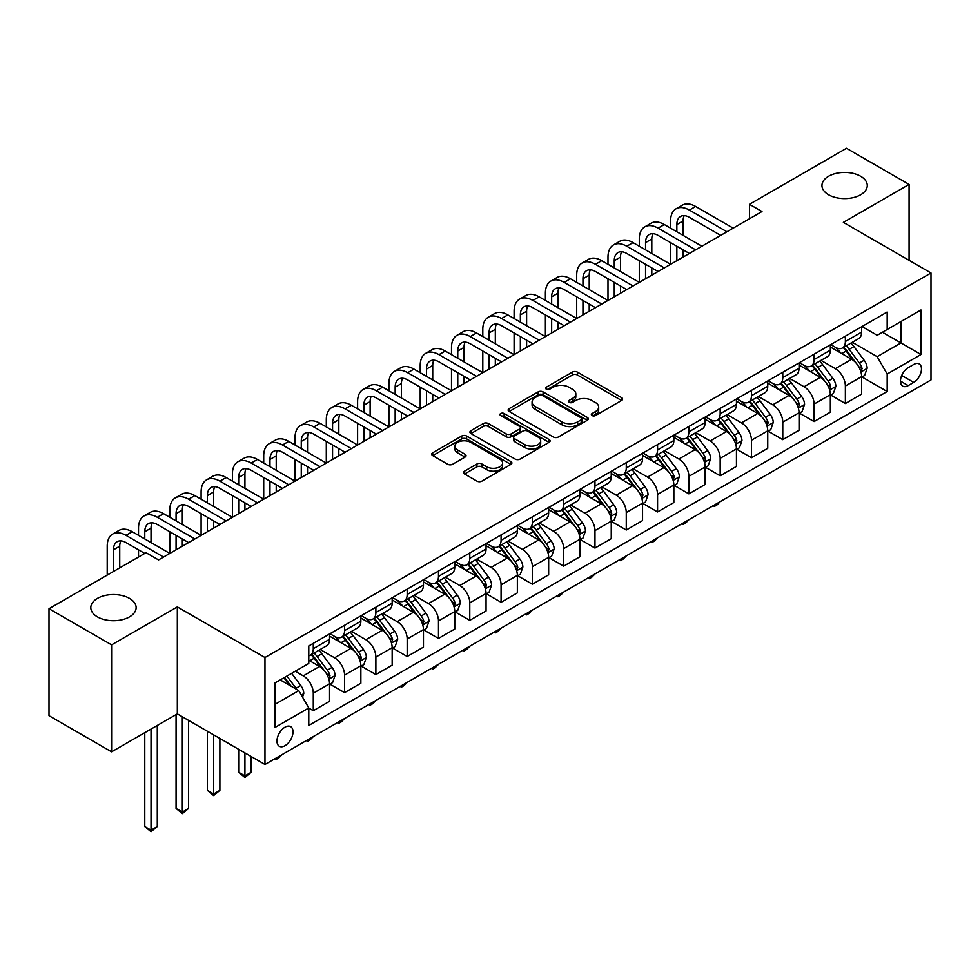 <?xml version="1.0" encoding="UTF-8"?>
<svg xmlns="http://www.w3.org/2000/svg" width="980" height="980" viewBox="0 0 980 980"><rect width="100%" height="100%" fill="white"/><g stroke="black" fill="none" stroke-linecap="round" stroke-linejoin="round"><path stroke-width="1.47" d="M592.043 415.557A2.438 1.409 0 0 0 595.485 415.557L621.602 400.477A3.479 2.009 0 0 0 622.619 399.056A3.479 2.009 0 0 0 621.602 397.635L577.355 372.094A3.479 2.009 0 0 0 572.443 372.094L546.326 387.174A2.438 1.409 0 0 0 545.615 388.166A2.438 1.409 0 0 0 546.326 389.158A2.438 1.409 0 0 0 549.768 389.158L553.149 387.21A11.123 6.419 0 0 1 568.878 387.21L572.565 389.342A11.123 6.419 0 0 1 575.824 393.874A11.123 6.419 0 0 1 572.565 398.419L569.184 400.367A2.438 1.409 0 0 0 568.474 401.359A2.438 1.409 0 0 0 569.184 402.363A2.438 1.409 0 0 0 572.626 402.363L576.007 400.404A11.123 6.419 0 0 1 591.736 400.404L595.423 402.535A11.123 6.419 0 0 1 598.682 407.08A11.123 6.419 0 0 1 595.423 411.612L592.043 413.572A2.438 1.409 0 0 0 591.332 414.565A2.438 1.409 0 0 0 592.043 415.557L592.043 413.572M129.495 598.388A22.663 13.083 0 0 0 104.799 595.546A22.663 13.083 0 0 0 90.809 607.637A22.663 13.083 0 0 0 97.449 616.885A22.663 13.083 0 0 0 122.145 619.727A22.663 13.083 0 0 0 136.134 607.637A22.663 13.083 0 0 0 129.495 598.388M860.636 176.265A22.663 13.083 0 0 0 835.94 173.423A22.663 13.083 0 0 0 821.951 185.514A22.663 13.083 0 0 0 828.59 194.763A22.663 13.083 0 0 0 853.286 197.605A22.663 13.083 0 0 0 867.276 185.514A22.663 13.083 0 0 0 860.636 176.265M284.996 745.694A11.331 6.542 120 0 0 292.395 735.711A11.331 6.542 120 0 0 290.656 726.633A11.331 6.542 120 0 0 284.996 727.185A11.331 6.542 120 0 0 277.585 737.168A11.331 6.542 120 0 0 279.325 746.258A11.331 6.542 120 0 0 284.996 745.694M464.545 471.147A3.479 2.009 0 0 0 463.528 472.556A3.479 2.009 0 0 0 464.545 473.977L476.954 481.143A3.479 2.009 0 0 0 481.878 481.143L510.874 464.398A3.479 2.009 0 0 0 511.891 462.989A3.479 2.009 0 0 0 510.874 461.568L466.639 436.027A3.479 2.009 0 0 0 461.715 436.027L432.719 452.772A3.479 2.009 0 0 0 431.702 454.181A3.479 2.009 0 0 0 432.719 455.602L447.713 464.263A3.479 2.009 0 0 0 452.625 464.263L465.035 457.096A3.479 2.009 0 0 0 466.051 455.676A3.479 2.009 0 0 0 465.035 454.255L457.599 449.967A9.298 5.365 0 0 1 454.879 446.17A9.298 5.365 0 0 1 460.625 441.208A9.298 5.365 0 0 1 470.755 442.372L499.874 459.191A9.298 5.365 0 0 1 502.605 462.989A9.298 5.365 0 0 1 496.86 467.938A9.298 5.365 0 0 1 486.729 466.774L481.878 463.981A3.479 2.009 0 0 0 476.954 463.981L464.545 471.147L464.545 473.977M177.331 606.914L111.597 644.865L49 608.715L49 715.694L111.597 751.832L177.331 713.893L264.968 764.486L264.968 657.507L177.331 606.914L177.331 713.893M909.085 260.325L909.085 184.436L843.364 222.374L931 272.979L264.968 657.507M909.085 184.436L846.487 148.286L749.467 204.306L749.467 218.761M49 608.715L146.032 552.696L158.552 559.935L761.987 211.533L749.467 204.306M553.394 437.019A3.479 2.009 0 0 0 558.306 437.019L587.314 420.273A3.479 2.009 0 0 0 588.331 418.852A3.479 2.009 0 0 0 587.314 417.431L543.067 391.89A3.479 2.009 0 0 0 538.155 391.89L509.159 408.636A3.479 2.009 0 0 0 508.142 410.057A3.479 2.009 0 0 0 509.159 411.478L553.394 437.019M501.65 416.084A2.438 1.409 0 0 1 504.112 416.427L504.112 413.536L549.094 439.505A3.479 2.009 0 0 1 550.111 440.914A3.479 2.009 0 0 1 549.094 442.335L520.086 459.081A3.479 2.009 0 0 1 515.174 459.081L470.939 433.54L470.939 430.698A3.479 2.009 0 0 0 469.922 432.119A3.479 2.009 0 0 0 470.939 433.54M470.939 430.698L483.348 423.532A3.479 2.009 0 0 1 488.261 423.532L506.207 433.895A3.479 2.009 0 0 0 511.119 433.895L519.351 429.142A3.479 2.009 0 0 0 520.368 427.721A3.479 2.009 0 0 0 519.351 426.3L500.67 415.52A2.438 1.409 0 0 1 499.959 414.528A2.438 1.409 0 0 1 501.466 413.229A2.438 1.409 0 0 1 504.112 413.536M913.728 364.487L908.215 367.659A10.976 6.333 120 0 0 901.049 377.337A10.976 6.333 120 0 0 902.727 386.132A10.976 6.333 120 0 0 908.215 385.593L913.728 382.408A10.976 6.333 120 0 0 920.894 372.731A10.976 6.333 120 0 0 919.216 363.935A10.976 6.333 120 0 0 913.728 364.487M264.968 764.486L931 379.946L931 272.979M862.02 326.536L877.161 335.283L887.182 329.501L887.182 312.007L308.786 645.942L308.786 663.436L274.976 682.95L274.976 727.479L308.786 707.964L308.786 725.457L887.182 391.522L887.182 374.029L877.161 356.671L852.269 342.302M887.182 329.501L920.98 309.986L920.98 354.503L887.182 374.029M111.597 644.865L111.597 751.832M882.429 332.245L900.951 342.939L900.951 321.55L920.98 309.986M877.161 356.671L900.951 342.939L920.98 354.503M274.976 704.351L298.765 690.618L280.231 679.912M308.786 708.111L313.282 710.708L313.282 693.215A14.161 8.183 -120 0 0 303.273 675.869L295.262 671.239M313.282 710.708L329.562 701.312L329.562 683.82A14.161 8.183 -120 0 0 319.541 666.473L308.786 660.251M329.942 684.187L344.58 692.639L344.58 675.147A14.161 8.183 -120 0 0 334.572 657.801L320.191 649.495M344.58 692.639L360.861 683.244L360.861 665.751A14.161 8.183 -120 0 0 350.84 648.405L329.562 636.118M361.24 666.106L375.879 674.571L375.879 657.078A14.161 8.183 -120 0 0 365.871 639.732L351.489 631.426M375.879 674.571L392.159 665.175L392.159 647.682A14.161 8.183 -120 0 0 382.139 630.336L360.861 618.049M392.539 648.037L407.178 656.502L407.178 639.009A14.161 8.183 -120 0 0 397.17 621.663L382.788 613.358M407.178 656.502L423.458 647.106L423.458 629.613A14.161 8.183 -120 0 0 413.438 612.267L392.159 599.968M423.838 629.969L438.477 638.433L438.477 620.94A14.161 8.183 -120 0 0 428.468 603.582L414.087 595.289M438.477 638.433L454.757 629.025L454.757 611.545A14.161 8.183 -120 0 0 444.736 594.186L423.458 581.899M455.137 611.9L469.775 620.352L469.775 602.859A14.161 8.183 -120 0 0 459.767 585.513L445.386 577.22M469.775 620.352L486.055 610.957L486.055 593.464A14.161 8.183 -120 0 0 476.035 576.118L454.757 563.831M486.435 593.831L501.074 602.284L501.074 584.791A14.161 8.183 -120 0 0 491.066 567.445L476.684 559.139M501.074 602.284L517.354 592.888L517.354 575.395A14.161 8.183 -120 0 0 507.334 558.049L486.055 545.762M517.734 575.762L532.373 584.215L532.373 566.722A14.161 8.183 -120 0 0 522.365 549.376L507.983 541.07M532.373 584.215L548.653 574.819L548.653 557.326A14.161 8.183 -120 0 0 538.633 539.98L517.354 527.693M549.033 557.694L563.672 566.146L563.672 548.653A14.161 8.183 -120 0 0 553.663 531.307L539.282 523.002M563.672 566.146L579.952 556.75L579.952 539.257A14.161 8.183 -120 0 0 569.931 521.911L548.653 509.625M580.332 539.625L594.97 548.077L594.97 530.584A14.161 8.183 -120 0 0 584.962 513.238L570.581 504.933M594.97 548.077L611.251 538.682L611.251 521.188A14.161 8.183 -120 0 0 601.23 503.843L579.952 491.556M611.63 521.544L626.269 530.009L626.269 512.516A14.161 8.183 -120 0 0 616.261 495.17L601.879 486.864M626.269 530.009L642.549 520.613L642.549 503.12A14.161 8.183 -120 0 0 632.529 485.774L611.251 473.487M642.929 503.475L657.568 511.94L657.568 494.447A14.161 8.183 -120 0 0 647.56 477.101L633.178 468.795M657.568 511.94L673.848 502.544L673.848 485.051A14.161 8.183 -120 0 0 663.827 467.705L642.549 455.418M674.228 485.406L688.867 493.871L688.867 476.378A14.161 8.183 -120 0 0 678.858 459.032L664.477 450.727M688.867 493.871L705.147 484.475L705.147 466.982A14.161 8.183 -120 0 0 695.126 449.624L673.848 437.337M705.527 467.338L720.165 475.79L720.165 458.309A14.161 8.183 -120 0 0 710.157 440.951L695.776 432.658M720.165 475.79L736.446 466.394L736.446 448.901A14.161 8.183 -120 0 0 726.425 431.555L705.147 419.269M736.825 449.269L751.464 457.721L751.464 440.228A14.161 8.183 -120 0 0 741.456 422.882L727.074 414.589M751.464 457.721L767.744 448.326L767.744 430.833A14.161 8.183 -120 0 0 757.736 413.487L736.446 401.2M768.124 431.2L782.775 439.653L782.775 422.16A14.161 8.183 -120 0 0 772.755 404.813L758.373 396.508M782.775 439.653L799.043 430.257L799.043 412.764A14.161 8.183 -120 0 0 789.035 395.418L767.744 383.131M799.423 413.131L814.074 421.584L814.074 404.091A14.161 8.183 -120 0 0 804.053 386.745L789.672 378.439M814.074 421.584L830.342 412.188L830.342 394.695A14.161 8.183 -120 0 0 820.334 377.349L799.043 365.062M830.721 395.063L845.373 403.515L845.373 386.022A14.161 8.183 -120 0 0 835.352 368.676L820.971 360.371M845.373 403.515L861.641 394.119L861.641 376.626A14.161 8.183 -120 0 0 851.632 359.28L830.342 346.994M830.721 344.605L835.352 347.275A14.161 8.183 -120 0 0 842.433 347.986A14.161 8.183 -120 0 0 845.373 341.493L845.373 336.152M799.423 362.674L804.053 365.356A14.161 8.183 -120 0 0 811.134 366.055A14.161 8.183 -120 0 0 814.074 359.562L814.074 354.221M768.124 380.742L772.755 383.425A14.161 8.183 -120 0 0 779.835 384.123A14.161 8.183 -120 0 0 782.775 377.643L782.775 372.29M736.825 398.811L741.456 401.494A14.161 8.183 -120 0 0 748.536 402.192A14.161 8.183 -120 0 0 751.464 395.712L751.464 390.359M705.527 416.892L710.157 419.563A14.161 8.183 -120 0 0 717.238 420.261A14.161 8.183 -120 0 0 720.165 413.781L720.165 408.427M674.228 434.961L678.858 437.631A14.161 8.183 -120 0 0 685.939 438.329A14.161 8.183 -120 0 0 688.867 431.849L688.867 426.496M642.929 453.03L647.56 455.7A14.161 8.183 -120 0 0 654.64 456.398A14.161 8.183 -120 0 0 657.568 449.918L657.568 444.565M611.63 471.098L616.261 473.769A14.161 8.183 -120 0 0 623.341 474.467A14.161 8.183 -120 0 0 626.269 467.987L626.269 462.646M580.332 489.167L584.962 491.838A14.161 8.183 -120 0 0 592.043 492.548A14.161 8.183 -120 0 0 594.97 486.055L594.97 480.715M549.033 507.236L553.663 509.906A14.161 8.183 -120 0 0 560.744 510.617A14.161 8.183 -120 0 0 563.672 504.124L563.672 498.783M517.734 525.305L522.365 527.987A14.161 8.183 -120 0 0 529.445 528.686A14.161 8.183 -120 0 0 532.373 522.205L532.373 516.852M486.435 543.373L491.066 546.056A14.161 8.183 -120 0 0 498.146 546.754A14.161 8.183 -120 0 0 501.074 540.274L501.074 534.921M455.137 561.442L459.767 564.125A14.161 8.183 -120 0 0 466.848 564.823A14.161 8.183 -120 0 0 469.775 558.343L469.775 552.99M423.838 579.523L428.468 582.194A14.161 8.183 -120 0 0 435.549 582.892A14.161 8.183 -120 0 0 438.477 576.412L438.477 571.058M392.539 597.592L397.17 600.262A14.161 8.183 -120 0 0 404.25 600.961A14.161 8.183 -120 0 0 407.178 594.48L407.178 589.127M361.24 615.661L365.871 618.331A14.161 8.183 -120 0 0 372.951 619.029A14.161 8.183 -120 0 0 375.879 612.549L375.879 607.196M329.942 633.729L334.572 636.4A14.161 8.183 -120 0 0 341.652 637.11A14.161 8.183 -120 0 0 344.58 630.618L344.58 625.277M862.02 376.994L887.182 391.522M842.433 347.986L858.713 338.59A14.161 8.183 -120 0 0 861.641 332.098L861.641 326.757M811.134 366.055L827.414 356.659A14.161 8.183 -120 0 0 830.342 350.166L830.342 344.825M779.835 384.123L796.115 374.728A14.161 8.183 -120 0 0 799.043 368.247L799.043 362.894M748.536 402.192L764.817 392.796A14.161 8.183 -120 0 0 767.744 386.316L767.744 380.963M717.238 420.261L733.518 410.865A14.161 8.183 -120 0 0 736.446 404.385L736.446 399.032M685.939 438.329L702.219 428.934A14.161 8.183 -120 0 0 705.147 422.454L705.147 417.1M654.64 456.398L670.92 447.002A14.161 8.183 -120 0 0 673.848 440.522L673.848 435.169M623.341 474.467L639.622 465.071A14.161 8.183 -120 0 0 642.549 458.591L642.549 453.238M592.043 492.548L608.323 483.152A14.161 8.183 -120 0 0 611.251 476.66L611.251 471.319M560.744 510.617L577.024 501.221A14.161 8.183 -120 0 0 579.952 494.729L579.952 489.388M529.445 528.686L545.725 519.29A14.161 8.183 -120 0 0 548.653 512.797L548.653 507.456M498.146 546.754L514.427 537.359A14.161 8.183 -120 0 0 517.354 530.878L517.354 525.525M466.848 564.823L483.128 555.427A14.161 8.183 -120 0 0 486.055 548.947L486.055 543.594M435.549 582.892L451.829 573.496A14.161 8.183 -120 0 0 454.757 567.016L454.757 561.663M404.25 600.961L420.53 591.565A14.161 8.183 -120 0 0 423.458 585.085L423.458 579.731M372.951 619.029L389.232 609.634A14.161 8.183 -120 0 0 392.159 603.153L392.159 597.8M341.652 637.11L357.933 627.702A14.161 8.183 -120 0 0 360.861 621.222L360.861 615.881M308.786 655.742A14.161 8.183 -120 0 0 310.354 655.179L326.634 645.783A14.161 8.183 -120 0 0 329.562 639.291L329.562 633.95M310.354 655.179A14.161 8.183 -120 0 0 313.282 648.687L313.282 643.346M298.765 690.618L308.786 707.964M593.01 415.9L595.423 414.503A11.123 6.419 0 0 0 598.682 409.971L598.682 407.08M575.824 393.874L575.824 396.765A11.123 6.419 0 0 1 572.565 401.31L570.152 402.707M621.553 400.502L577.355 374.985A3.479 2.009 0 0 0 572.443 374.985L547.306 389.501M587.265 420.298L543.067 394.781A3.479 2.009 0 0 0 538.155 394.781L509.196 411.502L509.159 408.636M581.165 419.844A2.438 1.409 0 0 0 581.875 418.852A2.438 1.409 0 0 0 581.165 417.86L542.332 395.442A2.438 1.409 0 0 0 538.89 395.442L535.325 397.5A11.123 6.419 0 0 0 532.067 402.033A11.123 6.419 0 0 0 535.325 406.577L561.871 421.902A11.123 6.419 0 0 0 577.6 421.902L581.165 419.844L581.165 422.735A2.438 1.409 0 0 0 581.875 421.743L581.875 418.852M532.067 402.033L532.067 404.936A11.123 6.419 0 0 0 535.325 409.469L535.325 406.577M581.165 422.735L577.6 424.793A11.123 6.419 0 0 1 561.871 424.793L535.325 409.469M470.988 433.564L483.348 426.423L483.348 423.532M520.368 427.721L520.368 430.612A3.479 2.009 0 0 1 519.351 432.033L511.119 436.786A3.479 2.009 0 0 1 506.207 436.786L488.261 426.423A3.479 2.009 0 0 0 483.348 426.423M504.112 416.427L549.045 442.36M524.827 444.638A9.298 5.365 0 0 0 534.957 445.802A9.298 5.365 0 0 0 540.691 440.853A9.298 5.365 0 0 0 537.971 437.055L527.706 431.127A3.479 2.009 0 0 0 522.793 431.127L514.561 435.88A3.479 2.009 0 0 0 513.545 437.301A3.479 2.009 0 0 0 514.561 438.721L524.827 444.638L524.827 447.529A9.298 5.365 0 0 0 534.957 448.693A9.298 5.365 0 0 0 540.691 443.744L540.691 440.853M513.545 437.301L513.545 440.192A3.479 2.009 0 0 0 514.561 441.613L514.561 438.721M524.827 447.529L514.561 441.613M502.605 462.989L502.605 465.88A9.298 5.365 0 0 1 496.86 470.829A9.298 5.365 0 0 1 486.729 469.665L481.878 466.872A3.479 2.009 0 0 0 476.954 466.872L464.594 474.002M454.879 446.17L454.879 449.06A9.298 5.365 0 0 0 457.599 452.858L457.599 449.967M465.035 454.255L465.035 457.096L457.599 452.858M510.825 464.434L466.639 438.918A3.479 2.009 0 0 0 461.715 438.918L432.768 455.627M861.641 377.202L864.642 375.475L867.153 368.247A9.384 5.415 -120 0 0 864.152 360.248L853.923 346.589A27.085 15.643 -120 0 0 850.971 343.049M840.791 353.021A27.085 15.643 -120 0 0 835.242 347.226M860.783 371.457L862.082 368.639A9.384 5.415 -120 0 0 859.399 362.992L849.17 349.346A27.085 15.643 -120 0 0 846.206 345.805M843.694 347.251A22.491 12.985 60 0 1 847.382 351.452L856.042 363.004M843.204 347.533A27.085 15.643 60 0 1 846.157 351.073L852.967 360.15M720.337 501.576L716.919 505.006L714.408 506.452L713.158 505.717M714.408 504.994L714.408 506.452M670.59 228.156L670.59 220.929A26.558 15.337 60 0 1 676.09 208.777L682.35 205.163A26.558 15.337 60 0 1 695.629 206.474L733.187 228.156M676.09 208.777A26.558 15.337 60 0 1 689.369 210.088L726.927 231.77M720.668 235.384L689.369 217.315A17.701 10.216 -120 0 0 680.524 216.445A17.701 10.216 -120 0 0 676.849 224.543L676.849 231.77M684.224 215.625A17.701 10.216 -120 0 0 683.109 220.929L683.109 235.384M676.849 246.237L676.849 260.692M683.109 249.851L683.109 257.079M607.992 264.306L607.992 257.079A26.558 15.337 60 0 1 613.492 244.914L619.752 241.3A26.558 15.337 60 0 1 633.031 242.611L670.59 264.306L670.59 242.611M830.342 395.271L833.343 393.543L835.854 386.316A9.384 5.415 -120 0 0 832.853 378.317L822.624 364.658A27.085 15.643 -120 0 0 819.672 361.13M809.492 371.089A27.085 15.643 -120 0 0 803.943 365.295M829.484 389.526L830.783 386.708A9.384 5.415 -120 0 0 828.1 381.073L817.871 367.414A27.085 15.643 -120 0 0 814.907 363.874M812.395 365.332A22.491 12.985 60 0 1 816.083 369.521L824.744 381.085M811.906 365.601A27.085 15.643 60 0 1 814.858 369.142L821.669 378.219M689.038 519.645L685.62 523.075L683.109 524.521L681.86 523.798M683.109 523.063L683.109 524.521M799.043 413.34L802.044 411.612L804.556 404.385A9.384 5.415 -120 0 0 801.554 396.386L791.326 382.739A27.085 15.643 -120 0 0 788.373 379.199M778.194 389.17A27.085 15.643 -120 0 0 772.644 383.364M798.186 407.594L799.484 404.777A9.384 5.415 -120 0 0 796.801 399.142L786.573 385.483A27.085 15.643 -120 0 0 783.608 381.943M781.097 383.401A22.491 12.985 60 0 1 784.784 387.59L793.445 399.154M780.607 383.67A27.085 15.643 60 0 1 783.559 387.21L790.37 396.3M657.739 537.714L654.322 541.144L651.81 542.589L650.561 541.866M651.81 541.144L651.81 542.589M767.744 431.421L770.745 429.681L773.257 422.454A9.384 5.415 -120 0 0 770.255 414.466L760.027 400.808A27.085 15.643 -120 0 0 757.075 397.268M746.895 407.239A27.085 15.643 -120 0 0 741.346 401.433M766.887 425.663L768.185 422.858A9.384 5.415 -120 0 0 765.503 417.211L755.274 403.552A27.085 15.643 -120 0 0 752.309 400.012M749.798 401.469A22.491 12.985 60 0 1 753.485 405.659L762.146 417.223M749.308 401.751A27.085 15.643 60 0 1 752.26 405.291L759.071 414.369M626.441 555.783L623.023 559.213L620.512 560.658L619.262 559.935M620.512 559.213L620.512 560.658M639.291 246.237L639.291 238.998A26.558 15.337 60 0 1 644.791 226.846L651.051 223.232A26.558 15.337 60 0 1 664.33 224.543L701.888 246.225M644.791 226.846A26.558 15.337 60 0 1 658.07 228.156L695.629 249.851M689.369 253.465L658.07 235.384A17.701 10.216 -120 0 0 649.226 234.514A17.701 10.216 -120 0 0 645.551 242.624L645.551 249.851M652.925 233.693A17.701 10.216 -120 0 0 651.81 238.998L651.81 253.465M645.551 264.306L645.551 278.761M651.81 267.92L651.81 275.147M576.693 282.375L576.693 275.147A26.558 15.337 60 0 1 582.194 262.983L588.453 259.369A26.558 15.337 60 0 1 601.732 260.692L639.291 282.375L639.291 260.692M613.492 244.914A26.558 15.337 60 0 1 626.771 246.237L664.33 267.92M658.07 271.534L626.771 253.465A17.701 10.216 -120 0 0 617.927 252.583A17.701 10.216 -120 0 0 614.252 260.692L614.252 267.92M621.626 251.762A17.701 10.216 -120 0 0 620.512 257.079L620.512 271.534M614.252 282.375L614.252 296.83M620.512 285.989L620.512 293.216M545.395 300.444L545.395 293.216A26.558 15.337 60 0 1 550.895 281.052L557.154 277.438A26.558 15.337 60 0 1 570.434 278.761L607.992 300.444L607.992 278.761M582.194 262.983A26.558 15.337 60 0 1 595.473 264.306L633.031 285.989M626.771 289.602L595.473 271.534A17.701 10.216 -120 0 0 586.628 270.651A17.701 10.216 -120 0 0 582.953 278.761L582.953 285.989M590.327 269.831A17.701 10.216 -120 0 0 589.213 275.147L589.213 289.602M582.953 300.444L582.953 314.899M589.213 304.057L589.213 311.285M514.096 318.512L514.096 311.285A26.558 15.337 60 0 1 519.596 299.121L525.856 295.507A26.558 15.337 60 0 1 539.135 296.83L576.693 318.512L576.693 296.83M736.446 449.489L739.447 447.75L741.958 440.522A9.384 5.415 -120 0 0 738.957 432.535L728.728 418.877A27.085 15.643 -120 0 0 725.776 415.336M715.596 425.308A27.085 15.643 -120 0 0 710.047 419.501M735.588 443.744L736.886 440.927A9.384 5.415 -120 0 0 734.204 435.279L723.975 421.621A27.085 15.643 -120 0 0 721.011 418.08M718.499 419.538A22.491 12.985 60 0 1 722.187 423.728L730.847 435.291M718.009 419.82A27.085 15.643 60 0 1 720.962 423.36L727.773 432.437M595.142 573.864L591.724 577.281L589.213 578.727L587.963 578.004M589.213 577.281L589.213 578.727M550.895 281.052A26.558 15.337 60 0 1 564.174 282.375L601.732 304.057M595.473 307.671L564.174 289.602A17.701 10.216 -120 0 0 555.329 288.72A17.701 10.216 -120 0 0 551.654 296.83L551.654 304.057M559.029 287.912A17.701 10.216 -120 0 0 557.914 293.216L557.914 307.671M551.654 318.512L551.654 332.967M557.914 322.126L557.914 329.354M482.797 336.581L482.797 329.354A26.558 15.337 60 0 1 488.297 317.202L494.557 313.588A26.558 15.337 60 0 1 507.836 314.899L545.395 336.581L545.395 314.899M705.147 467.558L708.148 465.819L710.659 458.591A9.384 5.415 -120 0 0 707.658 450.604L697.429 436.945A27.085 15.643 -120 0 0 694.477 433.405M684.297 443.377A27.085 15.643 -120 0 0 678.748 437.57M704.289 461.813L705.588 458.995A9.384 5.415 -120 0 0 702.905 453.348L692.676 439.689A27.085 15.643 -120 0 0 689.712 436.149M687.201 437.607A22.491 12.985 60 0 1 690.888 441.809L699.548 453.36M686.711 437.889A27.085 15.643 60 0 1 689.663 441.429L696.474 450.506M563.843 591.932L560.425 595.35L557.914 596.796L556.665 596.073M557.914 595.35L557.914 596.796M673.848 485.627L676.849 483.887L679.361 476.66A9.384 5.415 -120 0 0 676.359 468.673L666.13 455.014A27.085 15.643 -120 0 0 663.178 451.474M652.999 461.445A27.085 15.643 -120 0 0 647.449 455.639M672.99 479.882L674.289 477.064A9.384 5.415 -120 0 0 671.606 471.417L661.378 457.758A27.085 15.643 -120 0 0 658.413 454.218M655.902 455.676A22.491 12.985 60 0 1 659.589 459.877L668.25 471.429M655.412 455.957A27.085 15.643 60 0 1 658.364 459.498L665.175 468.575M532.544 610.001L529.127 613.419L526.615 614.864L525.366 614.142M526.615 613.419L526.615 614.864M642.549 503.696L645.551 501.956L648.062 494.729A9.384 5.415 -120 0 0 645.061 486.742L634.832 473.083A27.085 15.643 -120 0 0 631.88 469.543M621.7 479.514A27.085 15.643 -120 0 0 616.151 473.708M641.692 497.95L642.99 495.133A9.384 5.415 -120 0 0 640.308 489.486L630.079 475.827A27.085 15.643 -120 0 0 627.114 472.287M624.603 473.744A22.491 12.985 60 0 1 628.29 477.946L636.951 489.498M624.113 474.026A27.085 15.643 60 0 1 627.065 477.566L633.876 486.644M501.246 628.07L497.828 631.488L495.317 632.933L494.067 632.21M495.317 631.488L495.317 632.933M611.251 521.764L614.252 520.037L616.763 512.797A9.384 5.415 -120 0 0 613.762 504.81L603.533 491.152A27.085 15.643 -120 0 0 600.581 487.611M590.401 497.583A27.085 15.643 -120 0 0 584.852 491.776M610.393 516.019L611.692 513.202A9.384 5.415 -120 0 0 609.009 507.554L598.78 493.908A27.085 15.643 -120 0 0 595.816 490.368M593.304 491.813A22.491 12.985 60 0 1 596.991 496.015L605.652 507.567M592.814 492.095A27.085 15.643 60 0 1 595.767 495.635L602.577 504.712M469.947 646.139L466.529 649.556L464.018 651.002L462.768 650.279M464.018 649.556L464.018 651.002M579.952 539.833L582.953 538.106L585.464 530.878A9.384 5.415 -120 0 0 582.463 522.879L572.234 509.22A27.085 15.643 -120 0 0 569.282 505.68M559.102 515.652A27.085 15.643 -120 0 0 553.553 509.857M579.094 534.088L580.393 531.27A9.384 5.415 -120 0 0 577.71 525.635L567.481 511.977A27.085 15.643 -120 0 0 564.517 508.436M562.005 509.882A22.491 12.985 60 0 1 565.693 514.084L574.354 525.635M561.516 510.163A27.085 15.643 60 0 1 564.468 513.704L571.279 522.781M438.648 664.207L435.23 667.637L432.719 669.083L431.47 668.348M432.719 667.625L432.719 669.083M519.596 299.121A26.558 15.337 60 0 1 532.875 300.444L570.434 322.126M564.174 325.74L532.875 307.671A17.701 10.216 -120 0 0 524.03 306.789A17.701 10.216 -120 0 0 520.356 314.899L520.356 322.126M527.73 305.981A17.701 10.216 -120 0 0 526.615 311.285L526.615 325.74M520.356 336.581L520.356 351.036M526.615 340.195L526.615 347.422M451.498 354.65L451.498 347.422A26.558 15.337 60 0 1 456.999 335.27L463.258 331.657A26.558 15.337 60 0 1 476.537 332.967L514.096 354.65L514.096 332.967M488.297 317.202A26.558 15.337 60 0 1 501.576 318.512L539.135 340.195M532.875 343.809L501.576 325.74A17.701 10.216 -120 0 0 492.732 324.858A17.701 10.216 -120 0 0 489.057 332.967L489.057 340.195M496.431 324.049A17.701 10.216 -120 0 0 495.317 329.354L495.317 343.809M489.057 354.65L489.057 369.105M495.317 358.264L495.317 365.491M420.2 372.719L420.2 365.491A26.558 15.337 60 0 1 425.7 353.339L431.96 349.725A26.558 15.337 60 0 1 445.238 351.036L482.797 372.719L482.797 351.036M456.999 335.27A26.558 15.337 60 0 1 470.278 336.581L507.836 358.264M501.576 361.877L470.278 343.809A17.701 10.216 -120 0 0 461.433 342.939A17.701 10.216 -120 0 0 457.758 351.036L457.758 358.264M465.132 342.118A17.701 10.216 -120 0 0 464.018 347.422L464.018 361.877M457.758 372.719L457.758 387.174M464.018 376.332L464.018 383.56M388.901 390.787L388.901 383.56A26.558 15.337 60 0 1 394.401 371.408L400.661 367.794A26.558 15.337 60 0 1 413.94 369.105L451.498 390.787L451.498 369.105M425.7 353.339A26.558 15.337 60 0 1 438.979 354.65L476.537 376.332M470.278 379.946L438.979 361.877A17.701 10.216 -120 0 0 430.134 361.007A17.701 10.216 -120 0 0 426.459 369.105L426.459 376.332M433.834 360.187A17.701 10.216 -120 0 0 432.719 365.491L432.719 379.946M426.459 390.787L426.459 405.255M432.719 394.401L432.719 401.629M357.602 408.868L357.602 401.641A26.558 15.337 60 0 1 363.102 389.477L369.362 385.863A26.558 15.337 60 0 1 382.641 387.174L420.2 408.868L420.2 387.174M394.401 371.408A26.558 15.337 60 0 1 407.68 372.719L445.238 394.401M438.979 398.015L407.68 379.946A17.701 10.216 -120 0 0 398.836 379.076A17.701 10.216 -120 0 0 395.161 387.174L395.161 394.401M402.535 378.255A17.701 10.216 -120 0 0 401.42 383.56L401.42 398.015M395.161 408.868L395.161 423.323M401.42 412.482L401.42 419.71M326.303 426.937L326.303 419.71A26.558 15.337 60 0 1 331.804 407.545L338.063 403.932A26.558 15.337 60 0 1 351.342 405.255L388.901 426.937L388.901 405.255M548.653 557.902L551.654 556.174L554.166 548.947A9.384 5.415 -120 0 0 551.164 540.948L540.936 527.301A27.085 15.643 -120 0 0 537.983 523.761M527.804 533.733A27.085 15.643 -120 0 0 522.254 527.926M547.796 552.157L549.094 549.339A9.384 5.415 -120 0 0 546.411 543.704L536.183 530.045A27.085 15.643 -120 0 0 533.218 526.505M530.707 527.963A22.491 12.985 60 0 1 534.394 532.152L543.055 543.716M530.217 528.232A27.085 15.643 60 0 1 533.169 531.773L539.98 540.862M407.349 682.276L403.932 685.706L401.42 687.152L400.171 686.429M401.42 685.694L401.42 687.152M363.102 389.477A26.558 15.337 60 0 1 376.381 390.787L413.94 412.482M407.68 416.096L376.381 398.015A17.701 10.216 -120 0 0 367.537 397.145A17.701 10.216 -120 0 0 363.862 405.255L363.862 412.482M371.236 396.324A17.701 10.216 -120 0 0 370.122 401.641L370.122 416.096M363.862 426.937L363.862 441.392M370.122 430.551L370.122 437.778M295.005 445.006L295.005 437.778A26.558 15.337 60 0 1 300.505 425.614L306.764 422A26.558 15.337 60 0 1 320.043 423.323L357.602 445.006L357.602 423.323M517.354 575.983L520.356 574.243L522.867 567.016A9.384 5.415 -120 0 0 519.865 559.029L509.637 545.37A27.085 15.643 -120 0 0 506.685 541.83M496.505 551.801A27.085 15.643 -120 0 0 490.956 545.995M516.497 570.225L517.795 567.408A9.384 5.415 -120 0 0 515.113 561.773L504.884 548.114A27.085 15.643 -120 0 0 501.919 544.574M499.408 546.032A22.491 12.985 60 0 1 503.095 550.221L511.756 561.785M498.918 546.313A27.085 15.643 60 0 1 501.87 549.841L508.681 558.931M376.051 700.345L372.633 703.775L370.122 705.22L368.872 704.498M370.122 703.775L370.122 705.22M331.804 407.545A26.558 15.337 60 0 1 345.083 408.868L382.641 430.551M376.381 434.165L345.083 416.096A17.701 10.216 -120 0 0 336.238 415.214A17.701 10.216 -120 0 0 332.563 423.323L332.563 430.551M339.938 414.393A17.701 10.216 -120 0 0 338.823 419.71L338.823 434.165M332.563 445.006L332.563 459.461M338.823 448.62L338.823 455.847M263.706 463.075L263.706 455.847A26.558 15.337 60 0 1 269.206 443.683L275.466 440.069A26.558 15.337 60 0 1 288.745 441.392L326.303 463.075L326.303 441.392M486.055 594.052L489.057 592.312L491.568 585.085A9.384 5.415 -120 0 0 488.567 577.098L478.338 563.439A27.085 15.643 -120 0 0 475.386 559.899M465.206 569.87A27.085 15.643 -120 0 0 459.657 564.063M485.198 588.294L486.497 585.489A9.384 5.415 -120 0 0 483.814 579.841L473.585 566.183A27.085 15.643 -120 0 0 470.621 562.643M468.109 564.1A22.491 12.985 60 0 1 471.797 568.29L480.457 579.854M467.619 564.382A27.085 15.643 60 0 1 470.572 567.922L477.382 577M344.752 718.414L341.334 721.844L338.823 723.289L337.573 722.566M338.823 721.844L338.823 723.289M300.505 425.614A26.558 15.337 60 0 1 313.784 426.937L351.342 448.62M345.083 452.233L313.784 434.165A17.701 10.216 -120 0 0 304.939 433.283A17.701 10.216 -120 0 0 301.264 441.392L301.264 448.62M308.639 432.462A17.701 10.216 -120 0 0 307.524 437.778L307.524 452.233M301.264 463.075L301.264 477.53M307.524 466.688L307.524 473.916M232.407 481.143L232.407 473.916A26.558 15.337 60 0 1 237.907 461.764L244.167 458.15A26.558 15.337 60 0 1 257.446 459.461L295.005 481.143L295.005 459.461M454.757 612.12L457.758 610.381L460.269 603.153A9.384 5.415 -120 0 0 457.268 595.166L447.039 581.508A27.085 15.643 -120 0 0 444.087 577.967M433.907 587.939A27.085 15.643 -120 0 0 428.358 582.132M453.899 606.375L455.198 603.558A9.384 5.415 -120 0 0 452.515 597.91L442.286 584.252A27.085 15.643 -120 0 0 439.322 580.711M436.81 582.169A22.491 12.985 60 0 1 440.498 586.371L449.159 597.923M436.321 582.451A27.085 15.643 60 0 1 439.273 585.991L446.084 595.068M313.453 736.495L310.035 739.912L307.524 741.358L306.275 740.635M307.524 739.912L307.524 741.358M269.206 443.683A26.558 15.337 60 0 1 282.485 445.006L320.043 466.688M313.784 470.302L282.485 452.233A17.701 10.216 -120 0 0 273.641 451.351A17.701 10.216 -120 0 0 269.966 459.461L269.966 466.688M277.34 450.543A17.701 10.216 -120 0 0 276.225 455.847L276.225 470.302M269.966 481.143L269.966 495.598M276.225 484.757L276.225 491.985M201.108 499.212L201.108 491.985A26.558 15.337 60 0 1 206.609 479.833L212.868 476.219A26.558 15.337 60 0 1 226.147 477.53L263.706 499.212L263.706 477.53M423.458 630.189L426.459 628.45L428.971 621.222A9.384 5.415 -120 0 0 425.969 613.235L415.74 599.576A27.085 15.643 -120 0 0 412.788 596.036M402.609 606.008A27.085 15.643 -120 0 0 397.059 600.201M422.601 624.444L423.899 621.626A9.384 5.415 -120 0 0 421.216 615.979L410.988 602.32A27.085 15.643 -120 0 0 408.023 598.78M405.512 600.238A22.491 12.985 60 0 1 409.199 604.44L417.86 615.991M405.022 600.52A27.085 15.643 60 0 1 407.974 604.06L414.785 613.137M282.154 754.563L278.737 757.981L276.225 759.427L274.976 758.704M276.225 757.981L276.225 759.427M237.907 461.764A26.558 15.337 60 0 1 251.186 463.075L288.745 484.757M282.485 488.371L251.186 470.302A17.701 10.216 -120 0 0 242.342 469.42A17.701 10.216 -120 0 0 238.667 477.53L238.667 484.757M246.041 468.612A17.701 10.216 -120 0 0 244.927 473.916L244.927 488.371M238.667 499.212L238.667 513.667M244.927 502.826L244.927 510.053M169.81 517.281L169.81 510.053A26.558 15.337 60 0 1 175.31 497.901L181.57 494.288A26.558 15.337 60 0 1 194.849 495.598L232.407 517.281L232.407 495.598M392.159 648.258L395.161 646.518L397.672 639.291A9.384 5.415 -120 0 0 394.671 631.304L384.442 617.645A27.085 15.643 -120 0 0 381.49 614.105M371.31 624.076A27.085 15.643 -120 0 0 365.76 618.27M391.302 642.513L392.6 639.695A9.384 5.415 -120 0 0 389.918 634.048L379.689 620.389A27.085 15.643 -120 0 0 376.724 616.849M374.213 618.307A22.491 12.985 60 0 1 377.9 622.508L386.561 634.06M373.723 618.588A27.085 15.643 60 0 1 376.675 622.129L383.486 631.206M244.927 752.922L244.927 775.903L251.186 772.289L251.186 756.536M251.186 772.289L244.927 777.495L238.667 772.289L238.667 749.308M238.667 772.289L244.927 775.903L244.927 777.495M206.609 479.833A26.558 15.337 60 0 1 219.888 481.143L257.446 502.826M251.186 506.44L219.888 488.371A17.701 10.216 -120 0 0 211.043 487.501A17.701 10.216 -120 0 0 207.368 495.598L207.368 502.826M214.743 486.68A17.701 10.216 -120 0 0 213.628 491.985L213.628 506.44M207.368 517.281L207.368 531.736M213.628 520.895L213.628 528.122M138.511 535.35L138.511 528.122A26.558 15.337 60 0 1 144.011 515.97L150.271 512.356A26.558 15.337 60 0 1 163.55 513.667L201.108 535.35L201.108 513.667M175.31 497.901A26.558 15.337 60 0 1 188.589 499.212L226.147 520.895M219.888 524.508L188.589 506.44A17.701 10.216 -120 0 0 179.744 505.57A17.701 10.216 -120 0 0 176.069 513.667L176.069 520.895M183.444 504.749A17.701 10.216 -120 0 0 182.329 510.053L182.329 524.508M176.069 535.35L176.069 549.805M182.329 538.963L182.329 546.191M107.212 575.113L107.212 546.191A26.558 15.337 60 0 1 112.712 534.039L118.972 530.425A26.558 15.337 60 0 1 132.251 531.736L169.81 553.418L169.81 531.736M360.861 666.327L363.862 664.599L366.373 657.36A9.384 5.415 -120 0 0 363.372 649.373L353.143 635.714A27.085 15.643 -120 0 0 350.191 632.173M340.011 642.145A27.085 15.643 -120 0 0 334.462 636.339M360.003 660.581L361.302 657.764A9.384 5.415 -120 0 0 358.619 652.117L348.39 638.458A27.085 15.643 -120 0 0 345.426 634.918M342.914 636.375A22.491 12.985 60 0 1 346.602 640.577L355.262 652.129M342.424 636.657A27.085 15.643 60 0 1 345.377 640.197L352.188 649.274M213.628 734.853L213.628 793.984L219.888 790.37L219.888 738.467M219.888 790.37L213.628 795.564L207.368 790.37L207.368 731.239M207.368 790.37L213.628 793.984L213.628 795.564M329.562 684.395L332.563 682.668L335.074 675.441A9.384 5.415 -120 0 0 332.073 667.441L321.844 653.783A27.085 15.643 -120 0 0 318.892 650.242M328.704 678.65L330.003 675.833A9.384 5.415 -120 0 0 327.32 670.185L317.091 656.539A27.085 15.643 -120 0 0 314.127 652.999M311.615 654.444A22.491 12.985 60 0 1 315.303 658.646L323.964 670.198M311.125 654.726A27.085 15.643 60 0 1 314.078 658.266L320.889 667.343M182.329 716.784L182.329 812.053L188.589 808.439L188.589 720.398M188.589 808.439L182.329 813.645L176.069 808.439L176.069 714.616M176.069 808.439L182.329 812.053L182.329 813.645M144.011 515.97A26.558 15.337 60 0 1 157.29 517.281L194.849 538.963M188.589 542.577L157.29 524.508A17.701 10.216 -120 0 0 148.446 523.639A17.701 10.216 -120 0 0 144.771 531.736L144.771 538.963M152.145 522.818A17.701 10.216 -120 0 0 151.03 528.122L151.03 542.577M138.511 557.044L138.511 549.805M302.526 697.123L303.776 693.509A9.384 5.415 -120 0 0 300.774 685.51L291.648 673.333M296.867 689.516A9.384 5.415 -120 0 0 296.021 688.266L286.895 676.077M284.543 677.437L291.097 686.184M283.882 677.805L289.443 685.24M151.03 729.071L151.03 830.121L157.29 826.508L157.29 725.457M157.29 826.508L151.03 831.714L144.771 826.508L144.771 732.685M144.771 826.508L151.03 830.121L151.03 831.714M112.712 534.039A26.558 15.337 60 0 1 125.991 535.35L163.55 557.044M144.771 553.431L125.991 542.577A17.701 10.216 -120 0 0 117.147 541.707A17.701 10.216 -120 0 0 113.472 549.817L113.472 571.499M120.846 540.887A17.701 10.216 -120 0 0 119.731 546.191L119.731 567.885M303.273 675.869L319.541 666.473M334.572 657.801L350.84 648.405M365.871 639.732L382.139 630.336M397.17 621.663L413.438 612.267M428.468 603.582L444.736 594.186M459.767 585.513L476.035 576.118M491.066 567.445L507.334 558.049M522.365 549.376L538.633 539.98M553.663 531.307L569.931 521.911M584.962 513.238L601.23 503.843M616.261 495.17L632.529 485.774M647.56 477.101L663.827 467.705M678.858 459.032L695.126 449.624M710.157 440.951L726.425 431.555M741.456 422.882L757.736 413.487M772.755 404.813L789.035 395.418M804.053 386.745L820.334 377.349M835.352 368.676L851.632 359.28M845.373 341.493L861.641 332.098M845.373 386.022L861.641 376.626M814.074 404.091L830.342 394.695M814.074 359.562L830.342 350.166M782.775 422.16L799.043 412.764M782.775 377.643L799.043 368.247M751.464 440.228L767.744 430.833M751.464 395.712L767.744 386.316M720.165 458.309L736.446 448.901M720.165 413.781L736.446 404.385M688.867 476.378L705.147 466.982M688.867 431.849L705.147 422.454M657.568 494.447L673.848 485.051M657.568 449.918L673.848 440.522M626.269 512.516L642.549 503.12M626.269 467.987L642.549 458.591M594.97 530.584L611.251 521.188M594.97 486.055L611.251 476.66M563.672 548.653L579.952 539.257M563.672 504.124L579.952 494.729M532.373 566.722L548.653 557.326M532.373 522.205L548.653 512.797M501.074 584.791L517.354 575.395M501.074 540.274L517.354 530.878M469.775 602.859L486.055 593.464M469.775 558.343L486.055 548.947M438.477 620.94L454.757 611.545M438.477 576.412L454.757 567.016M407.178 639.009L423.458 629.613M407.178 594.48L423.458 585.085M375.879 657.078L392.159 647.682M375.879 612.549L392.159 603.153M344.58 675.147L360.861 665.751M344.58 630.618L360.861 621.222M313.282 693.215L329.562 683.82M313.282 648.687L329.562 639.291M901.71 375.475L913.728 382.408M900.448 381.11L908.215 385.593M595.423 414.503L595.423 411.612M569.184 402.363L569.184 400.367M572.565 401.31L572.565 398.419M546.326 389.158L546.326 387.174M572.443 374.985L572.443 372.094M577.355 374.985L577.355 372.094M621.602 400.477L621.602 397.635M538.155 394.781L538.155 391.89M543.067 394.781L543.067 391.89M587.314 420.273L587.314 417.431M561.871 424.793L561.871 421.902M577.6 424.793L577.6 421.902M488.261 426.423L488.261 423.532M506.207 436.786L506.207 433.895M511.119 436.786L511.119 433.895M519.351 432.033L519.351 429.142M549.094 442.335L549.094 439.505M476.954 466.872L476.954 463.981M481.878 466.872L481.878 463.981M486.729 469.665L486.729 466.774M432.719 455.602L432.719 452.772M461.715 438.918L461.715 436.027M466.639 438.918L466.639 436.027M510.874 464.398L510.874 461.568M860.942 371.971L867.092 368.419M849.17 349.346L853.923 346.589M841.783 353.596L846.157 351.073M859.399 362.992L864.152 360.248M858.652 366.667L862.082 368.639M695.629 206.474L689.369 210.088M683.109 220.929L676.849 224.543M829.644 390.04L835.793 386.488M817.871 367.414L822.624 364.658M810.485 371.665L814.858 369.142M828.1 381.073L832.853 378.317M827.353 384.736L830.783 386.708M798.345 408.109L804.494 404.569M786.573 385.483L791.326 382.739M779.186 389.746L783.559 387.21M796.801 399.142L801.554 396.386M796.054 402.805L799.484 404.777M767.046 426.178L773.196 422.637M755.274 403.552L760.027 400.808M747.887 407.815L752.26 405.291M765.503 417.211L770.255 414.466M764.755 420.873L768.185 422.858M664.33 224.543L658.07 228.156M651.81 238.998L645.551 242.624M633.031 242.611L626.771 246.237M620.512 257.079L614.252 260.692M601.732 260.692L595.473 264.306M589.213 275.147L582.953 278.761M735.747 444.259L741.897 440.706M723.975 421.621L728.728 418.877M716.588 425.884L720.962 423.36M734.204 435.279L738.957 432.535M733.457 438.942L736.886 440.927M570.434 278.761L564.174 282.375M557.914 293.216L551.654 296.83M704.448 462.327L710.598 458.775M692.676 439.689L697.429 436.945M685.289 443.952L689.663 441.429M702.905 453.348L707.658 450.604M702.158 457.011L705.588 458.995M673.15 480.396L679.299 476.844M661.378 457.758L666.13 455.014M653.991 462.021L658.364 459.498M671.606 471.417L676.359 468.673M670.859 475.08L674.289 477.064M641.851 498.465L648.001 494.912M630.079 475.827L634.832 473.083M622.692 480.09L627.065 477.566M640.308 489.486L645.061 486.742M639.56 493.148L642.99 495.133M610.552 516.534L616.702 512.981M598.78 493.908L603.533 491.152M591.393 498.159L595.767 495.635M609.009 507.554L613.762 504.81M608.262 511.229L611.692 513.202M579.254 534.602L585.403 531.05M567.481 511.977L572.234 509.22M560.095 516.227L564.468 513.704M577.71 525.635L582.463 522.879M576.963 529.298L580.393 531.27M539.135 296.83L532.875 300.444M526.615 311.285L520.356 314.899M507.836 314.899L501.576 318.512M495.317 329.354L489.057 332.967M476.537 332.967L470.278 336.581M464.018 347.422L457.758 351.036M445.238 351.036L438.979 354.65M432.719 365.491L426.459 369.105M413.94 369.105L407.68 372.719M401.42 383.56L395.161 387.174M547.955 552.671L554.104 549.131M536.183 530.045L540.936 527.301M528.796 534.296L533.169 531.773M546.411 543.704L551.164 540.948M545.664 547.367L549.094 549.339M382.641 387.174L376.381 390.787M370.122 401.641L363.862 405.255M516.656 570.74L522.806 567.2M504.884 548.114L509.637 545.37M497.497 552.377L501.87 549.841M515.113 561.773L519.865 559.029M514.365 565.436L517.795 567.408M351.342 405.255L345.083 408.868M338.823 419.71L332.563 423.323M485.357 588.809L491.507 585.268M473.585 566.183L478.338 563.439M466.198 570.446L470.572 567.922M483.814 579.841L488.567 577.098M483.067 583.504L486.497 585.489M320.043 423.323L313.784 426.937M307.524 437.778L301.264 441.392M454.059 606.89L460.208 603.337M442.286 584.252L447.039 581.508M434.899 588.515L439.273 585.991M452.515 597.91L457.268 595.166M451.768 601.573L455.198 603.558M288.745 441.392L282.485 445.006M276.225 455.847L269.966 459.461M422.76 624.958L428.909 621.406M410.988 602.32L415.74 599.576M403.601 606.583L407.974 604.06M421.216 615.979L425.969 613.235M420.469 619.642L423.899 621.626M257.446 459.461L251.186 463.075M244.927 473.916L238.667 477.53M391.461 643.027L397.611 639.475M379.689 620.389L384.442 617.645M372.302 624.652L376.675 622.129M389.918 634.048L394.671 631.304M389.17 637.711L392.6 639.695M226.147 477.53L219.888 481.143M213.628 491.985L207.368 495.598M194.849 495.598L188.589 499.212M182.329 510.053L176.069 513.667M360.162 661.096L366.312 657.543M348.39 638.458L353.143 635.714M341.003 642.721L345.377 640.197M358.619 652.117L363.372 649.373M357.872 655.779L361.302 657.764M328.863 679.164L335.013 675.612M317.091 656.539L321.844 653.783M309.704 660.789L314.078 658.266M327.32 670.185L332.073 667.441M326.573 673.86L330.003 675.833M163.55 513.667L157.29 517.281M151.03 528.122L144.771 531.736M301.326 695.065L303.714 693.681M296.021 688.266L300.774 685.51M132.251 531.736L125.991 535.35M119.731 546.191L113.472 549.817"/></g></svg>
